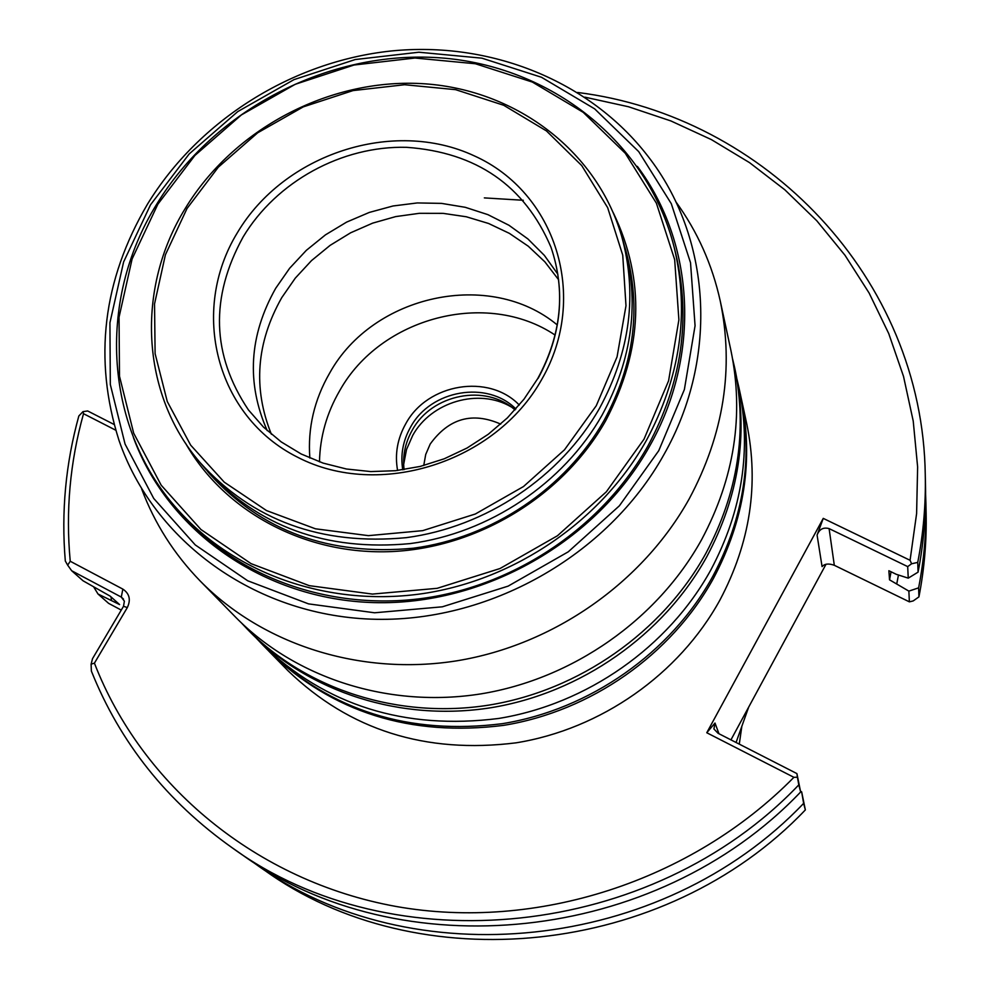 <?xml version="1.0" encoding="UTF-8"?>
<svg xmlns="http://www.w3.org/2000/svg" width="990" height="990" viewBox="0 0 990 990"><rect width="100%" height="100%" fill="white"/><g stroke="black" fill="none" stroke-linecap="round" stroke-linejoin="round"><path stroke-width="1.49" d="M793.906 777.323C691.49 881.422 536.036 931.318 396.235 906.494C256.361 881.236 141.768 785.293 94.421 663.152L127.326 607.563L123.515 606.288L92.528 658.659L91.105 664.141L91.365 671.059C120.05 742.673 167.001 801.591 232.229 847.811C392.411 964.458 651.63 939.201 798.794 784.884L797.433 777.199L793.906 777.323L706.773 732.749L715.003 723.047L713.914 728.962L718.059 733.281L796.913 773.598L797.433 777.199M123.515 606.288L124.381 601.178L121.287 597.081L122.847 589.112C129.504 593.604 131.002 599.754 127.326 607.563M122.847 589.112L70.24 561.256L67.654 565.142L65.315 561.021C61.157 511.966 65.674 463.605 78.841 415.961L82.987 411.642L87.665 410.961L114.036 424.438M115.694 430.18L83.519 413.709C69.981 462.182 65.563 511.36 70.24 561.256M829.1 528.611L834.31 565.29L909.377 601.846L908.87 591.117L889.54 579.831L888.871 570.723L896.272 574.311L908.251 578.148L907.694 566.602L829.1 528.611C823.296 527.051 819.287 529.217 817.084 535.107L823.247 518.376L910.07 560.291L916.604 513.612L917.631 467.008L913.226 421.072L903.524 376.41L888.735 333.568L869.121 293.04L845.015 255.296L816.775 220.745L784.798 189.758L749.529 162.632L711.426 139.627L670.948 120.966L628.588 106.772L584.843 97.156M823.247 518.376L706.773 732.749M94.421 663.152L91.105 664.141M232.229 847.811L241.065 853.949C399.465 969.247 655.38 944.361 800.65 791.975L798.794 784.884M121.263 610.087L108.591 603.343L98.01 594L93.728 586.996M123.49 599.074L121.287 597.081L71.676 570.747L83.061 580.796L110.15 596.129L119.604 604.581L98.01 594M825.945 564.387L730.942 739.876M255.321 863.824L263.501 869.492C417.322 981.399 664.884 957.429 805.353 809.919L801.652 791.839L803.633 803.373C661.419 952.665 410.813 976.969 255.321 863.824L248.28 858.825M801.652 791.839L800.526 791.146M796.913 773.598L800.65 791.975M907.694 566.602L911.617 563.78L917.742 562.382C923.398 533.239 925.91 504.133 925.266 475.052C922.754 277.646 764.75 115.781 577.591 92.466M910.07 560.291L911.617 563.78M834.31 565.29C828.704 563.285 824.62 563.731 822.071 566.614L817.084 535.107M909.377 601.846L913.188 600.93L918.93 596.871L918.621 587.85L908.87 591.117M925.613 494.517L925.898 503.143C926.516 531.37 924.091 559.597 918.621 587.85M896.841 583.382L898.462 575.004M891.049 571.774L889.54 579.831M908.251 578.148L918.077 572.133C923.67 543.337 926.145 514.565 925.514 485.818L925.266 475.052M918.077 572.133L917.742 562.382M83.519 413.709L82.987 411.642M67.654 565.142L71.676 570.747M110.954 596.846L111.462 600.249M925.898 503.143L926.12 513.092C926.739 541.01 924.338 568.941 918.93 596.871M805.353 809.919L803.633 803.373M741.139 397.856L746.794 424.067C759.144 484.197 750.197 542.866 719.928 600.039C679.115 674.314 601.041 729.147 516.05 742.834C425.576 754.108 349.594 730.088 288.065 670.799L269.305 651.63C332.405 712.441 410.479 737.018 503.539 725.373C590.981 711.216 671.369 654.798 713.406 578.482C744.567 519.725 753.811 459.521 741.139 397.856L740.866 396.582M268.414 650.702L269.305 651.63M261.917 644.069L267.498 649.774C330.747 710.733 409.031 735.372 502.338 723.678C590.003 709.484 670.614 652.905 712.775 576.403C744.022 517.498 753.291 457.132 740.594 395.319L738.911 387.511C751.707 449.782 742.339 510.605 710.82 569.968C668.299 647.089 587.008 704.138 498.614 718.468C404.526 730.274 325.623 705.474 261.917 644.069L256.274 638.117M523.302 200.277L484.345 197.901M737.055 379.517L738.911 387.511M734.592 367.463L735.434 371.411C748.428 434.61 738.887 496.374 706.798 556.714C663.535 635.073 580.808 693.111 490.916 707.726C400.95 721.995 309.35 692.394 250.396 632.301L247.562 629.417C306.739 689.721 398.698 719.433 489.023 705.09C579.298 690.401 662.36 632.127 705.821 553.46C738.033 492.896 747.623 430.897 734.592 367.463L732.637 359.123M241.684 623.193L247.562 629.417M720.287 301.17L730.966 350.67C744.195 415.07 734.419 478.046 701.625 539.624C657.385 619.591 572.826 678.88 481.004 693.866C389.095 708.506 295.626 678.36 235.558 617.129L200.129 580.944C262.82 644.849 360.781 676.257 457.293 660.738C553.732 644.874 642.683 582.566 689.25 498.774C723.764 434.251 734.11 368.391 720.287 301.17C712.243 264.578 697.393 231.4 675.737 201.613M141.632 488.887C154.551 523.376 174.042 554.054 200.129 580.944M637.35 166.37C694.72 242.921 701.353 355.064 649.576 446.243C596.252 541.901 483.887 605.694 373.898 602.601C263.835 599.532 167.867 531.395 133.39 437.432M675.811 253.935C691.119 318.978 681.813 382.994 647.893 446.007C603.405 525.331 518.191 583.939 426.529 597.836C334.818 611.424 242.587 579.88 185.241 517.795L180.922 513.105C103.851 430.959 96.228 301.381 156.705 204.225C214.558 109.222 329.064 49.97 439.808 57.816C550.44 65.662 647.856 141.719 674.289 247.748L675.811 253.935M180.922 513.105C238.553 575.499 331.279 607.192 423.522 593.505C515.691 579.509 601.413 520.554 646.173 440.81C680.291 377.462 689.671 313.1 674.289 247.748M644.02 439.176L606.326 491.82L557.444 535.763L500.012 568.532L437.172 588.32L372.413 594.087L309.264 585.659L251.113 563.669L200.933 529.514L161.184 485.199L133.675 433.175L119.493 376.225L119.048 317.196L132.115 258.947L157.843 204.225L194.881 155.48L241.412 114.902L295.267 84.274L354.012 65.018L414.971 58.026L475.361 63.744L532.36 82.071L583.197 112.328L625.296 153.289L656.382 203.16L674.66 259.59L678.893 319.832L668.584 380.779L644.02 439.176M613.317 212.825C645.616 280.133 643.079 349.408 605.719 420.676C563.57 495.433 478.752 547.495 392.102 551.554C305.415 555.477 224.322 511.756 185.402 442.988M624.764 246.943L625.692 250.049C641.631 307.482 634.417 364.283 604.073 420.453C565.723 488.318 491.968 537.83 413.375 548.212C329.559 556.083 261.645 531.296 209.633 473.839L207.554 471.351M209.979 474.247L207.912 471.747M624.913 247.463L625.853 250.569M200.042 462.528L205.437 468.889C257.709 526.618 325.982 551.517 410.281 543.584C489.32 533.127 563.508 483.33 602.093 415.107C632.622 358.628 639.887 301.529 623.873 243.812L621.547 235.818C637.647 293.894 630.321 351.363 599.556 408.239C560.674 476.933 485.929 527.101 406.308 537.657C321.404 545.676 252.648 520.629 200.042 462.528C140.407 393.29 135.927 288.251 185.266 208.445C233.405 129.071 328.395 78.755 421.022 83.581C513.575 88.444 596.054 149.193 621.547 235.818M187.048 208.457L218.32 167.174L257.685 132.796L303.287 106.871L353.034 90.585L404.613 84.732L455.647 89.669L503.712 105.274L546.468 130.94L581.736 165.59L607.662 207.665L622.735 255.172L625.989 305.762L617.067 356.858L596.252 405.752L564.51 449.782L523.487 486.548L475.336 514.008L422.693 530.652L368.416 535.652L315.426 528.796L266.545 510.593L224.26 482.167L190.649 445.129L167.273 401.532L155.108 353.653L154.539 303.918L165.417 254.739L187.048 208.457M557.89 274.267L544.364 255.395L527.918 238.949L508.947 225.262L487.897 214.644L465.25 207.306L441.54 203.383L417.285 202.938L393.03 205.982L369.295 212.429L346.599 222.119L325.463 234.853L306.318 250.359L289.625 268.278L275.727 288.238C249.072 335.523 246.238 382.982 267.213 430.613M558.645 279.786L544.834 261.805L528.289 246.225L509.392 233.368L488.577 223.48L466.315 216.773L443.075 213.357L419.389 213.308L395.753 216.587L372.661 223.134L350.621 232.799L330.103 245.371L311.516 260.593L295.292 278.128L281.766 297.619C256.299 342.676 252.834 388.229 271.396 434.288M557.283 324.968C490.124 269.107 373.119 294.438 329.67 373.069C314.226 399.824 307.618 428.15 309.845 458.048M555.143 335.103C486.857 289.253 380.519 317.184 339.62 390.827C326.725 413.102 320.018 436.776 319.485 461.86M514.998 409.947C485.731 383.39 431.801 394.045 412.372 429.957C405.244 442.53 402.485 455.746 404.068 469.619M403.648 464.471L406.531 449.497L412.756 435.34C431.195 401.779 478.702 387.882 510.939 406.766M423.745 465.51L425.712 454.46L430.229 444.003C448.903 418.275 472.403 411.642 500.717 424.116M718.975 733.751L715.003 723.047M741.844 726.276L739.283 744.134M147.572 204.027C199.114 119.914 292.545 61.38 391.298 50.973C490.013 41.023 589.409 80.388 647.819 156.061C710.82 236.573 719.359 356.808 663.993 454.484C607.501 556.132 487.612 623.552 370.953 619.146C254.207 614.79 153.512 540.812 119.023 440.476C93.27 359.123 102.75 280.38 147.448 204.237M150.517 204.806L189.177 153.945L237.749 111.598L293.943 79.645L355.249 59.536L418.881 52.223L481.932 58.175L541.481 77.269L594.644 108.85L638.711 151.619L671.307 203.717L690.525 262.721L695.067 325.747L684.375 389.54L658.758 450.685L619.369 505.816L568.248 551.826L508.13 586.13L442.357 606.808L374.579 612.785L308.521 603.875L247.698 580.771L195.265 544.933L153.759 498.502L125.062 444.052L110.311 384.479L109.927 322.777L123.614 261.954L150.517 204.806M237.377 232.712C284.105 153.883 393.24 118.07 474.148 155.801C555.712 192.32 589.359 296.876 541.716 379.455C495.309 462.615 378.885 499.368 297.73 457.293C215.845 416.443 189.498 310.947 237.377 232.712M550.985 247.228C565.896 291.097 561.454 334.917 537.681 378.675L523.97 399.218L507.375 417.891L488.268 434.276L467.045 448.025L444.164 458.815L420.144 466.439L395.48 470.708L370.73 471.574L346.426 469L323.087 463.097L301.183 453.989L281.197 441.899L263.501 427.111L248.453 409.947C211.662 355.064 209.892 297.384 243.144 236.932C276.433 181.529 341.934 145.629 406.618 147.324C476.499 152.299 524.626 185.6 550.985 247.228C565.872 291.035 561.577 334.756 538.115 378.378M397.596 470.485C394.664 454.175 397.411 438.545 405.851 423.584C427.482 383.439 488.812 373.23 519.28 405.034M402.769 469.805C400.331 454.905 402.955 440.637 410.64 426.999C430.662 389.862 487.167 380.036 515.877 408.969M736.065 742.488L748.7 707.07"/></g></svg>
